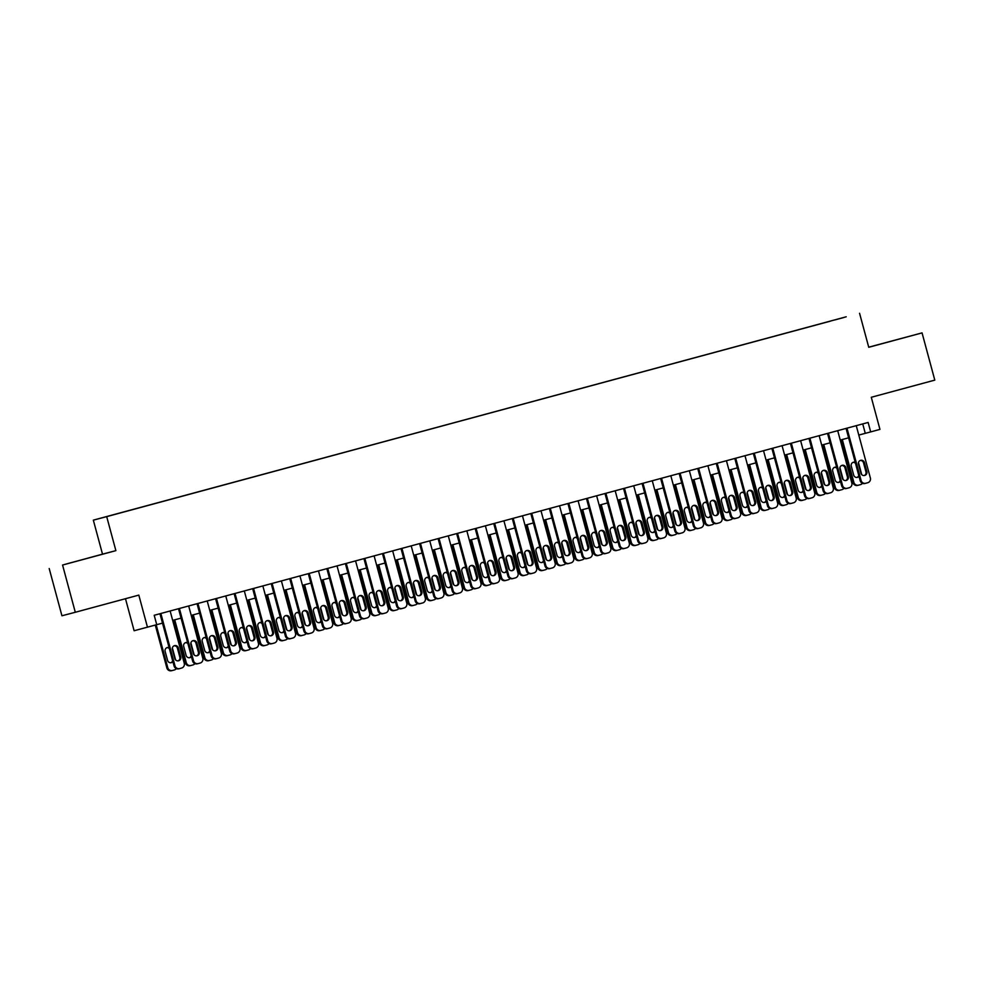 <?xml version="1.0" encoding="UTF-8"?>
<svg xmlns="http://www.w3.org/2000/svg" width="984" height="984" viewBox="0 0 984 984"><rect width="100%" height="100%" fill="white"/><g stroke="black" fill="none" stroke-linecap="round" stroke-linejoin="round"><path stroke-width="1.48" d="M82.299 559.675L67.896 563.549L82.299 559.675M893.583 340.55L879.179 344.425L893.583 340.55M120.626 512.861L113.431 514.804L120.626 512.861M125.485 598.715L134.119 630.744L162.508 623.13M49.2 568.543L61.943 615.775L75.301 612.269L62.558 565.037L115.878 550.646L106.703 516.637L93.332 520.142L102.508 554.152L62.558 565.037M106.703 516.637L846.203 316.799L93.332 520.142M859.573 313.293L868.749 347.291L922.057 332.887L868.712 347.192M922.057 332.887L934.8 380.119L871.283 397.278L879.954 429.393L870.68 431.902L868.134 422.456L154.205 615.283L156.751 624.729M843.596 317.574L834.776 319.96L843.596 317.574M830.348 321.165L104.685 517.104L830.348 321.165M147.477 627.238L138.818 595.111L75.301 612.269M858.786 435.076L870.68 431.902M172.68 620.387L181.044 618.124M191.216 615.381L199.592 613.118M209.764 610.375L218.128 608.112M228.3 605.357L236.677 603.106M246.849 600.351L255.225 598.087M265.397 595.345L273.761 593.081M283.933 590.338L292.31 588.075M302.482 585.332L310.846 583.069M321.018 580.314L329.394 578.063M339.566 575.308L347.942 573.045M358.114 570.302L366.478 568.039M376.651 565.296L385.027 563.033M395.199 560.29L403.563 558.026M413.735 555.271L422.111 553.02M432.284 550.265L440.66 548.002M450.832 545.259L459.196 542.996M469.368 540.253L477.744 537.99M487.916 535.247L496.28 532.984M506.465 530.228L514.829 527.977M525.001 525.222L533.377 522.959M543.549 520.216L551.913 517.953M562.085 515.21L570.462 512.947M580.634 510.204L588.998 507.941M599.182 505.186L607.546 502.935M617.718 500.179L626.095 497.916M636.267 495.173L644.631 492.91M654.803 490.167L663.179 487.904M673.351 485.161L681.727 482.898M691.9 480.143L700.264 477.892M710.436 475.137L718.812 472.873M728.984 470.131L737.348 467.867M747.52 465.124L755.896 462.861M766.069 460.118L774.445 457.855M784.617 455.1L792.981 452.849M803.153 450.094L811.529 447.831M821.701 445.088L830.066 442.825M840.238 440.082L848.614 437.818M862.722 423.907L865.268 433.317M115.878 550.646L102.508 554.152M856.252 425.666L870.36 477.978A3.911 3.838 75.3 0 1 867.679 482.75L865.822 483.255A3.911 3.838 75.3 0 0 865.822 483.255A3.911 3.838 75.3 0 1 861.086 480.475L846.978 428.163M846.08 428.409L860.188 480.721L861.086 480.475M866.855 471.619A3.136 3.075 -104.7 0 1 864.69 475.457A3.136 3.075 -104.7 0 1 860.926 473.23L858.479 464.153A3.136 3.075 -104.7 0 1 860.656 460.327A3.136 3.075 -104.7 0 1 864.407 462.554L866.855 471.619L865.957 471.865A3.136 3.075 -104.7 0 1 864.223 475.543M860.213 460.487A3.136 3.075 -104.7 0 1 863.509 462.787L865.957 471.865M864.887 483.501L864.911 483.488A3.911 3.838 -104.7 0 1 864.887 483.501A3.911 3.838 -104.7 0 1 860.188 480.721M841.406 439.762L852.968 482.615A3.911 3.838 -104.7 0 0 857.667 485.395A3.911 3.838 -104.7 0 0 857.691 485.383L858.54 485.161M862.451 483.316A3.911 3.838 75.3 0 1 860.446 484.645L858.601 485.149A3.911 3.838 75.3 0 0 858.601 485.149A3.911 3.838 75.3 0 1 853.866 482.369L842.304 439.516M858.466 462.541L861.726 474.62M857.002 477.437A3.136 3.075 75.3 0 0 858.749 475.37M855.49 463.292A3.136 3.075 75.3 0 0 852.98 462.382M855.219 462.308A3.136 3.075 75.3 0 0 851.258 466.059L853.706 475.124A3.136 3.075 75.3 0 0 859.02 476.367M837.704 430.672L851.824 482.984A3.911 3.838 75.3 0 1 849.13 487.769L847.273 488.261A3.911 3.838 75.3 0 1 847.249 488.273A3.911 3.838 75.3 0 1 842.55 485.481L828.43 433.169M827.532 433.415L841.64 485.727L842.55 485.481M848.319 476.637A3.136 3.075 -104.7 0 1 846.142 480.463A3.136 3.075 -104.7 0 1 842.378 478.236L839.93 469.171A3.136 3.075 -104.7 0 1 842.107 465.334A3.136 3.075 -104.7 0 1 845.871 467.56L848.319 476.637L847.409 476.871A3.136 3.075 -104.7 0 1 845.686 480.549M841.664 465.493A3.136 3.075 -104.7 0 1 844.961 467.806L847.409 476.871M846.351 488.507L846.375 488.507A3.911 3.838 -104.7 0 1 846.351 488.507A3.911 3.838 -104.7 0 1 841.64 485.727M819.155 435.678L833.276 487.99A3.911 3.838 75.3 0 1 830.582 492.775L828.737 493.267A3.911 3.838 75.3 0 0 828.737 493.267A3.911 3.838 75.3 0 1 824.002 490.499L809.894 438.188M808.983 438.421L823.104 490.733L824.002 490.499M829.77 481.643A3.136 3.075 -104.7 0 1 827.606 485.469A3.136 3.075 -104.7 0 1 823.842 483.242L821.394 474.177A3.136 3.075 -104.7 0 1 823.559 470.352A3.136 3.075 -104.7 0 1 827.323 472.578L829.77 481.643L828.872 481.877A3.136 3.075 -104.7 0 1 827.138 485.555M823.116 470.5A3.136 3.075 -104.7 0 1 826.425 472.812L828.872 481.877M828.676 493.291L827.827 493.513A3.911 3.838 -104.7 0 1 827.802 493.513A3.911 3.838 -104.7 0 1 823.104 490.733M800.619 440.684L814.727 492.996A3.911 3.838 75.3 0 1 812.046 497.781L810.189 498.285A3.911 3.838 75.3 0 1 810.164 498.285A3.911 3.838 75.3 0 1 805.466 495.506L791.345 443.194M790.447 443.44L804.555 495.739L805.466 495.506M811.234 486.649A3.136 3.075 -104.7 0 1 809.057 490.475A3.136 3.075 -104.7 0 1 805.293 488.248L802.846 479.183A3.136 3.075 -104.7 0 1 805.023 475.358A3.136 3.075 -104.7 0 1 808.786 477.584L811.234 486.649L810.324 486.883A3.136 3.075 -104.7 0 1 808.59 490.561M804.58 475.506A3.136 3.075 -104.7 0 1 807.876 477.818L810.324 486.883M809.266 498.519L809.291 498.519A3.911 3.838 -104.7 0 1 809.266 498.519A3.911 3.838 -104.7 0 1 804.555 495.739M782.071 445.691L796.191 498.002A3.911 3.838 75.3 0 1 793.498 502.787L791.64 503.291A3.911 3.838 75.3 0 0 791.64 503.291A3.911 3.838 75.3 0 1 786.917 500.512L772.797 448.2M771.899 448.446L786.019 500.745L786.917 500.512M792.686 491.656A3.136 3.075 -104.7 0 1 790.509 495.493A3.136 3.075 -104.7 0 1 786.757 493.267L784.309 484.189A3.136 3.075 -104.7 0 1 786.474 480.364A3.136 3.075 -104.7 0 1 790.238 482.591L792.686 491.656L791.788 491.889A3.136 3.075 -104.7 0 1 790.054 495.567M786.031 480.512A3.136 3.075 -104.7 0 1 789.34 482.824L791.788 491.889M791.591 503.304L790.742 503.525A3.911 3.838 -104.7 0 1 790.718 503.537A3.911 3.838 -104.7 0 1 786.019 500.745M822.858 444.768L834.42 487.621A3.911 3.838 -104.7 0 0 839.131 490.401A3.911 3.838 -104.7 0 0 839.155 490.401L840.004 490.167A3.911 3.838 75.3 0 0 840.053 490.155L841.91 489.663A3.911 3.838 75.3 0 0 843.903 488.335M839.131 490.401L840.029 490.167A3.911 3.838 75.3 0 1 835.33 487.387L823.768 444.534M839.918 467.56L843.177 479.638M838.466 482.443A3.136 3.075 75.3 0 0 840.201 480.377M836.941 468.298A3.136 3.075 75.3 0 0 834.444 467.388M836.683 467.314A3.136 3.075 75.3 0 0 832.71 471.065L835.158 480.131A3.136 3.075 75.3 0 0 840.471 481.373M804.322 449.786L815.884 492.627A3.911 3.838 -104.7 0 0 820.582 495.407A3.911 3.838 -104.7 0 1 820.582 495.407L821.456 495.186A3.911 3.838 75.3 0 0 821.505 495.173L823.362 494.669A3.911 3.838 75.3 0 0 825.367 493.341M820.582 495.407L821.48 495.173A3.911 3.838 75.3 0 1 816.781 492.394L805.219 449.54M821.382 472.566L824.641 484.645M819.918 487.449A3.136 3.075 75.3 0 0 821.665 485.383M818.405 473.304A3.136 3.075 75.3 0 0 815.896 472.394M818.135 472.32A3.136 3.075 75.3 0 0 814.174 476.072L816.622 485.137A3.136 3.075 75.3 0 0 821.923 486.379M785.773 454.793L797.335 497.633A3.911 3.838 -104.7 0 0 802.034 500.425A3.911 3.838 -104.7 0 0 802.058 500.413L802.919 500.192A3.911 3.838 75.3 0 0 802.969 500.179L804.826 499.675A3.911 3.838 75.3 0 0 806.819 498.347M802.034 500.425L802.944 500.179A3.911 3.838 75.3 0 1 798.233 497.4L786.671 454.546M802.833 477.572L806.093 489.651M801.37 492.455A3.136 3.075 75.3 0 0 803.116 490.389M799.857 478.31A3.136 3.075 75.3 0 0 797.36 477.4M799.586 477.326A3.136 3.075 75.3 0 0 795.625 481.078L798.073 490.143A3.136 3.075 75.3 0 0 803.387 491.397M767.225 459.799L778.787 502.639A3.911 3.838 -104.7 0 0 783.498 505.432A3.911 3.838 -104.7 0 1 783.498 505.432L784.371 505.198A3.911 3.838 75.3 0 0 784.42 505.186L786.278 504.681A3.911 3.838 75.3 0 0 788.282 503.353M783.498 505.432L784.396 505.198A3.911 3.838 75.3 0 1 779.697 502.406L768.135 459.553M784.297 482.578L787.557 494.657M782.834 497.461A3.136 3.075 75.3 0 0 784.568 495.407M781.308 483.328A3.136 3.075 75.3 0 0 778.811 482.418M781.05 482.344A3.136 3.075 75.3 0 0 777.077 486.084L779.525 495.161A3.136 3.075 75.3 0 0 784.838 496.403M763.535 450.709L777.643 503.021A3.911 3.838 75.3 0 1 774.961 507.793L773.104 508.298A3.911 3.838 75.3 0 1 773.08 508.31A3.911 3.838 75.3 0 1 768.369 505.518L754.261 453.206M753.363 453.452L767.471 505.764L768.369 505.518M774.137 496.662A3.136 3.075 -104.7 0 1 771.973 500.499A3.136 3.075 -104.7 0 1 768.209 498.273L765.761 489.196A3.136 3.075 -104.7 0 1 767.938 485.37A3.136 3.075 -104.7 0 1 771.69 487.597L774.137 496.662L773.239 496.908A3.136 3.075 -104.7 0 1 771.505 500.585M767.495 485.53A3.136 3.075 -104.7 0 1 770.792 487.83L773.239 496.908M772.169 508.543L772.194 508.531A3.911 3.838 -104.7 0 1 772.169 508.543A3.911 3.838 -104.7 0 1 767.471 505.764M748.689 464.805L760.251 507.658A3.911 3.838 -104.7 0 0 764.949 510.438A3.911 3.838 -104.7 0 0 764.974 510.425L765.823 510.204M769.734 508.359A3.911 3.838 75.3 0 1 767.729 509.687L765.884 510.192A3.911 3.838 75.3 0 0 765.884 510.192A3.911 3.838 75.3 0 1 761.149 507.412L749.587 464.559M765.749 487.584L769.008 499.663M764.285 502.48A3.136 3.075 75.3 0 0 766.032 500.413M762.772 488.335A3.136 3.075 75.3 0 0 760.263 487.424M762.502 487.351A3.136 3.075 75.3 0 0 758.541 491.102L760.989 500.167A3.136 3.075 75.3 0 0 766.302 501.409M744.986 455.715L759.107 508.027A3.911 3.838 75.3 0 1 756.413 512.812L754.556 513.304A3.911 3.838 75.3 0 1 754.531 513.316A3.911 3.838 75.3 0 1 749.833 510.536L735.712 458.212M734.814 458.458L748.922 510.77L749.833 510.536M755.601 501.68A3.136 3.075 -104.7 0 1 753.424 505.505A3.136 3.075 -104.7 0 1 749.66 503.279L747.213 494.214A3.136 3.075 -104.7 0 1 749.39 490.376A3.136 3.075 -104.7 0 1 753.154 492.603L755.601 501.68L754.691 501.914A3.136 3.075 -104.7 0 1 752.969 505.591M748.947 490.536A3.136 3.075 -104.7 0 1 752.243 492.849L754.691 501.914M754.507 513.316L753.658 513.55A3.911 3.838 -104.7 0 1 753.633 513.55A3.911 3.838 -104.7 0 1 748.922 510.77M730.14 469.811L741.702 512.664A3.911 3.838 -104.7 0 0 746.401 515.444A3.911 3.838 -104.7 0 1 746.401 515.444L747.286 515.21A3.911 3.838 75.3 0 0 747.336 515.198L749.193 514.706A3.911 3.838 75.3 0 0 751.186 513.377M746.401 515.444L747.311 515.21A3.911 3.838 75.3 0 1 742.612 512.43L731.051 469.577M747.2 492.603L750.46 504.681M745.737 507.486A3.136 3.075 75.3 0 0 747.483 505.419M744.224 493.341A3.136 3.075 75.3 0 0 741.727 492.43M743.966 492.357A3.136 3.075 75.3 0 0 739.993 496.108L742.44 505.173A3.136 3.075 75.3 0 0 747.754 506.416M726.438 460.721L740.558 513.033A3.911 3.838 75.3 0 1 737.865 517.818L736.02 518.31A3.911 3.838 75.3 0 1 731.284 515.542L717.176 463.23M716.266 463.464L730.386 515.776L731.284 515.542M737.053 506.686A3.136 3.075 -104.7 0 1 734.888 510.512A3.136 3.075 -104.7 0 1 731.124 508.285L728.677 499.22A3.136 3.075 -104.7 0 1 730.841 495.395A3.136 3.075 -104.7 0 1 734.605 497.621L737.053 506.686L736.155 506.92A3.136 3.075 -104.7 0 1 734.421 510.598M730.399 495.542A3.136 3.075 -104.7 0 1 733.707 497.855L736.155 506.92M735.085 518.556L735.109 518.556A3.911 3.838 -104.7 0 1 735.085 518.556A3.911 3.838 -104.7 0 1 730.386 515.776M711.604 474.829L723.166 517.67A3.911 3.838 -104.7 0 0 727.865 520.45A3.911 3.838 -104.7 0 0 727.889 520.45L728.738 520.228M732.649 518.384A3.911 3.838 75.3 0 1 730.645 519.712L728.787 520.216A3.911 3.838 75.3 0 0 728.787 520.216A3.911 3.838 75.3 0 1 724.064 517.436L712.502 474.583M728.664 497.609L731.924 509.687M727.201 512.492A3.136 3.075 75.3 0 0 728.935 510.425M725.688 498.347A3.136 3.075 75.3 0 0 723.179 497.437M725.417 497.363A3.136 3.075 75.3 0 0 721.456 501.114L723.892 510.179A3.136 3.075 75.3 0 0 729.206 511.422M707.902 465.727L722.01 518.039A3.911 3.838 75.3 0 1 719.329 522.824L717.471 523.328A3.911 3.838 75.3 0 0 717.471 523.328A3.911 3.838 75.3 0 1 712.748 520.548L698.628 468.236M697.73 468.482L711.838 520.782L712.748 520.548M718.517 511.692A3.136 3.075 -104.7 0 1 716.34 515.518A3.136 3.075 -104.7 0 1 712.576 513.291L710.128 504.226A3.136 3.075 -104.7 0 1 712.305 500.401A3.136 3.075 -104.7 0 1 716.069 502.627L718.517 511.692L717.607 511.926A3.136 3.075 -104.7 0 1 715.872 515.604M711.862 500.548A3.136 3.075 -104.7 0 1 715.159 502.861L717.607 511.926M717.422 523.34L716.573 523.562A3.911 3.838 -104.7 0 1 716.536 523.562A3.911 3.838 -104.7 0 1 711.838 520.782M693.056 479.835L704.618 522.676A3.911 3.838 -104.7 0 0 709.316 525.468A3.911 3.838 -104.7 0 1 709.316 525.468L710.202 525.235A3.911 3.838 75.3 0 0 710.251 525.222L712.109 524.718A3.911 3.838 75.3 0 0 714.101 523.39M709.316 525.468L710.227 525.222A3.911 3.838 75.3 0 1 705.516 522.442L693.954 479.589M710.116 502.615L713.375 514.693M708.652 517.498A3.136 3.075 75.3 0 0 710.399 515.432M707.139 503.353A3.136 3.075 75.3 0 0 704.642 502.443M706.869 502.369A3.136 3.075 75.3 0 0 702.908 506.12L705.356 515.186A3.136 3.075 75.3 0 0 710.669 516.44M689.354 470.733L703.474 523.058A3.911 3.838 75.3 0 1 700.78 527.83L698.923 528.334A3.911 3.838 75.3 0 1 698.898 528.334A3.911 3.838 75.3 0 1 694.2 525.554L680.079 473.243M679.181 473.488L693.302 525.788L694.2 525.554M699.968 516.698A3.136 3.075 -104.7 0 1 697.791 520.536A3.136 3.075 -104.7 0 1 694.028 518.31L691.592 509.232A3.136 3.075 -104.7 0 1 693.757 505.407A3.136 3.075 -104.7 0 1 697.521 507.633L699.968 516.698L699.058 516.932A3.136 3.075 -104.7 0 1 697.336 520.61M693.314 505.555A3.136 3.075 -104.7 0 1 696.623 507.867L699.058 516.932M698 528.58L698.025 528.568A3.911 3.838 -104.7 0 1 698 528.58A3.911 3.838 -104.7 0 1 693.302 525.788M674.507 484.841L686.069 527.695A3.911 3.838 -104.7 0 0 690.78 530.474A3.911 3.838 -104.7 0 0 690.805 530.462L691.654 530.241M695.553 528.396A3.911 3.838 75.3 0 1 693.56 529.724L691.703 530.228A3.911 3.838 75.3 0 0 691.703 530.228A3.911 3.838 75.3 0 1 686.98 527.449L675.418 484.595M691.58 507.621L694.839 519.7M690.116 522.504A3.136 3.075 75.3 0 0 691.85 520.45M688.591 508.371A3.136 3.075 75.3 0 0 686.094 507.461M688.333 507.387A3.136 3.075 75.3 0 0 684.36 511.127L686.807 520.204A3.136 3.075 75.3 0 0 692.121 521.446M670.817 475.752L684.926 528.064A3.911 3.838 75.3 0 1 682.244 532.836L680.387 533.34A3.911 3.838 75.3 0 0 680.387 533.34A3.911 3.838 75.3 0 1 675.651 530.561L661.543 478.249M660.645 478.495L674.753 530.807L675.651 530.561M681.42 521.704A3.136 3.075 -104.7 0 1 679.255 525.542A3.136 3.075 -104.7 0 1 675.491 523.316L673.044 514.238A3.136 3.075 -104.7 0 1 675.221 510.413A3.136 3.075 -104.7 0 1 678.972 512.639L681.42 521.704L680.522 521.951A3.136 3.075 -104.7 0 1 678.788 525.628M674.778 510.573A3.136 3.075 -104.7 0 1 678.074 512.873L680.522 521.951M680.338 533.353L679.477 533.574A3.911 3.838 -104.7 0 1 679.452 533.586A3.911 3.838 -104.7 0 1 674.753 530.807M655.971 489.847L667.533 532.701A3.911 3.838 -104.7 0 0 672.232 535.481A3.911 3.838 -104.7 0 1 672.232 535.481L673.105 535.247A3.911 3.838 75.3 0 0 673.167 535.234L675.012 534.73A3.911 3.838 75.3 0 0 677.017 533.402M672.232 535.481L673.13 535.247A3.911 3.838 75.3 0 1 668.431 532.455L656.869 489.601M673.031 512.627L676.291 524.706M671.568 527.522A3.136 3.075 75.3 0 0 673.314 525.456M670.055 513.377A3.136 3.075 75.3 0 0 667.546 512.467M669.784 512.393A3.136 3.075 75.3 0 0 665.824 516.145L668.271 525.21A3.136 3.075 75.3 0 0 673.585 526.452M652.269 480.758L666.389 533.07A3.911 3.838 75.3 0 1 663.696 537.854L661.838 538.346A3.911 3.838 75.3 0 1 661.814 538.359A3.911 3.838 75.3 0 1 657.115 535.579L642.995 483.267M642.097 483.501L656.205 535.813L657.115 535.579M662.884 526.723A3.136 3.075 -104.7 0 1 660.707 530.548A3.136 3.075 -104.7 0 1 656.943 528.322L654.495 519.257A3.136 3.075 -104.7 0 1 656.672 515.419A3.136 3.075 -104.7 0 1 660.436 517.645L662.884 526.723L661.974 526.957A3.136 3.075 -104.7 0 1 660.252 530.634M656.23 515.579A3.136 3.075 -104.7 0 1 659.526 517.891L661.974 526.957M660.916 538.592L660.941 538.592A3.911 3.838 -104.7 0 1 660.916 538.592A3.911 3.838 -104.7 0 1 656.205 535.813M637.423 494.854L648.985 537.707A3.911 3.838 -104.7 0 0 653.684 540.487A3.911 3.838 -104.7 0 0 653.72 540.487L654.569 540.265M658.468 538.42A3.911 3.838 75.3 0 1 656.476 539.749L654.618 540.241A3.911 3.838 75.3 0 1 654.594 540.253A3.911 3.838 75.3 0 1 649.895 537.473L638.321 494.62M654.483 517.645L657.742 529.724M653.019 532.529A3.136 3.075 75.3 0 0 654.766 530.462M651.506 518.384A3.136 3.075 75.3 0 0 649.01 517.473M651.236 517.399A3.136 3.075 75.3 0 0 647.275 521.151L649.723 530.216A3.136 3.075 75.3 0 0 655.036 531.458M633.721 485.764L647.841 538.076A3.911 3.838 75.3 0 1 645.147 542.861L643.302 543.352A3.911 3.838 75.3 0 0 643.302 543.352A3.911 3.838 75.3 0 1 638.567 540.585L624.459 488.273M623.548 488.507L637.669 540.819L638.567 540.585M644.336 531.729A3.136 3.075 -104.7 0 1 642.158 535.554A3.136 3.075 -104.7 0 1 638.407 533.328L635.959 524.263A3.136 3.075 -104.7 0 1 638.124 520.438A3.136 3.075 -104.7 0 1 641.888 522.664L644.336 531.729L643.438 531.963A3.136 3.075 -104.7 0 1 641.703 535.64M637.681 520.585A3.136 3.075 -104.7 0 1 640.99 522.898L643.438 531.963M643.241 543.377L642.392 543.598A3.911 3.838 -104.7 0 1 642.367 543.598A3.911 3.838 -104.7 0 1 637.669 540.819M618.887 499.872L630.449 542.713A3.911 3.838 -104.7 0 0 635.147 545.493A3.911 3.838 -104.7 0 1 635.147 545.493L636.021 545.271A3.911 3.838 75.3 0 0 636.07 545.259L637.927 544.755A3.911 3.838 75.3 0 0 639.932 543.426M635.147 545.493L636.045 545.259A3.911 3.838 75.3 0 1 631.347 542.479L619.785 499.626M635.947 522.652L639.206 534.73M634.483 537.535A3.136 3.075 75.3 0 0 636.217 535.468M632.958 523.39A3.136 3.075 75.3 0 0 630.461 522.479M632.7 522.406A3.136 3.075 75.3 0 0 628.739 526.157L631.174 535.222A3.136 3.075 75.3 0 0 636.488 536.464M615.184 490.77L629.293 543.082A3.911 3.838 75.3 0 1 626.611 547.867L624.754 548.371A3.911 3.838 75.3 0 1 624.729 548.371A3.911 3.838 75.3 0 1 620.031 545.591L605.91 493.279M605.012 493.525L619.12 545.825L620.031 545.591M625.787 536.735A3.136 3.075 -104.7 0 1 623.622 540.56A3.136 3.075 -104.7 0 1 619.858 538.334L617.411 529.269A3.136 3.075 -104.7 0 1 619.588 525.444A3.136 3.075 -104.7 0 1 623.352 527.67L625.787 536.735L624.889 536.969A3.136 3.075 -104.7 0 1 623.155 540.647M619.145 525.591A3.136 3.075 -104.7 0 1 622.442 527.904L624.889 536.969M623.819 548.605L623.856 548.605A3.911 3.838 -104.7 0 1 623.819 548.605A3.911 3.838 -104.7 0 1 619.12 545.825M600.338 504.878L611.9 547.719A3.911 3.838 -104.7 0 0 616.599 550.511A3.911 3.838 -104.7 0 1 616.599 550.511L617.485 550.277M621.384 548.432A3.911 3.838 75.3 0 1 619.391 549.761L617.534 550.265A3.911 3.838 75.3 0 0 617.534 550.265A3.911 3.838 75.3 0 1 612.798 547.485L601.236 504.632M617.399 527.658L620.658 539.736M615.935 542.541A3.136 3.075 75.3 0 0 617.681 540.474M614.422 528.396A3.136 3.075 75.3 0 0 611.925 527.486M614.151 527.412A3.136 3.075 75.3 0 0 610.191 531.163L612.638 540.228A3.136 3.075 75.3 0 0 617.952 541.483M596.636 495.788L610.756 548.1A3.911 3.838 75.3 0 1 608.063 552.873L606.206 553.377A3.911 3.838 75.3 0 0 606.206 553.377A3.911 3.838 75.3 0 1 601.482 550.597L587.362 498.285M586.464 498.531L600.584 550.831L601.482 550.597M607.251 541.741A3.136 3.075 -104.7 0 1 605.074 545.579A3.136 3.075 -104.7 0 1 601.31 543.352L598.875 534.275A3.136 3.075 -104.7 0 1 601.039 530.45A3.136 3.075 -104.7 0 1 604.803 532.676L607.251 541.741L606.341 541.987A3.136 3.075 -104.7 0 1 604.619 545.653M600.597 530.597A3.136 3.075 -104.7 0 1 603.905 532.91L606.341 541.987M606.156 553.389L605.308 553.611A3.911 3.838 -104.7 0 1 605.283 553.623A3.911 3.838 -104.7 0 1 600.584 550.831M581.79 509.884L593.352 552.737A3.911 3.838 -104.7 0 0 598.063 555.517A3.911 3.838 -104.7 0 1 598.063 555.517L598.936 555.284A3.911 3.838 75.3 0 0 598.985 555.271L600.843 554.767A3.911 3.838 75.3 0 0 602.835 553.438M598.063 555.517L598.961 555.284A3.911 3.838 75.3 0 1 594.262 552.491L582.7 509.638M598.862 532.664L602.11 544.742M597.399 547.547A3.136 3.075 75.3 0 0 599.133 545.493M595.873 533.414A3.136 3.075 75.3 0 0 593.377 532.504M595.615 532.43A3.136 3.075 75.3 0 0 591.642 536.169L594.09 545.247A3.136 3.075 75.3 0 0 599.404 546.489M578.1 500.794L592.208 553.106A3.911 3.838 75.3 0 1 589.514 557.879L587.669 558.383A3.911 3.838 75.3 0 1 587.645 558.395A3.911 3.838 75.3 0 1 582.934 555.603L568.826 503.291M567.928 503.537L582.036 555.849L582.934 555.603M588.703 546.747A3.136 3.075 -104.7 0 1 586.538 550.585A3.136 3.075 -104.7 0 1 582.774 548.359L580.326 539.281A3.136 3.075 -104.7 0 1 582.491 535.456A3.136 3.075 -104.7 0 1 586.255 537.682L588.703 546.747L587.805 546.993A3.136 3.075 -104.7 0 1 586.07 550.671M582.061 535.616A3.136 3.075 -104.7 0 1 585.357 537.916L587.805 546.993M586.735 558.629L586.759 558.617A3.911 3.838 -104.7 0 1 586.735 558.629A3.911 3.838 -104.7 0 1 582.036 555.849M563.254 514.89L574.816 557.743A3.911 3.838 -104.7 0 0 579.514 560.523A3.911 3.838 -104.7 0 1 579.514 560.523L580.388 560.29M584.299 558.457A3.911 3.838 75.3 0 1 582.294 559.773L580.449 560.277A3.911 3.838 75.3 0 0 580.449 560.277A3.911 3.838 75.3 0 1 575.714 557.497L564.152 514.644M580.314 537.67L583.573 549.748M578.85 552.565A3.136 3.075 75.3 0 0 580.597 550.499M577.337 538.42A3.136 3.075 75.3 0 0 574.828 537.51M577.067 537.436A3.136 3.075 75.3 0 0 573.106 541.188L575.554 550.253A3.136 3.075 75.3 0 0 580.867 551.495M559.552 505.801L573.672 558.112A3.911 3.838 75.3 0 1 570.978 562.897L569.121 563.389A3.911 3.838 75.3 0 0 569.121 563.389A3.911 3.838 75.3 0 1 564.398 560.622L550.277 508.31M549.38 508.543L563.488 560.855L564.398 560.622M570.167 551.766A3.136 3.075 -104.7 0 1 567.989 555.591A3.136 3.075 -104.7 0 1 564.226 553.365L561.778 544.3A3.136 3.075 -104.7 0 1 563.955 540.462A3.136 3.075 -104.7 0 1 567.719 542.688L570.167 551.766L569.256 551.999A3.136 3.075 -104.7 0 1 567.534 555.677M563.512 540.622A3.136 3.075 -104.7 0 1 566.809 542.934L569.256 551.999M569.072 563.402L568.223 563.635A3.911 3.838 -104.7 0 1 568.198 563.635A3.911 3.838 -104.7 0 1 563.488 560.855M544.706 519.896L556.268 562.75A3.911 3.838 -104.7 0 0 560.966 565.529A3.911 3.838 -104.7 0 0 561.003 565.529L561.852 565.308A3.911 3.838 75.3 0 0 561.901 565.283L563.758 564.791A3.911 3.838 75.3 0 0 565.751 563.463M560.966 565.529L561.876 565.296A3.911 3.838 75.3 0 1 557.178 562.516L545.603 519.663M561.766 542.688L565.025 554.767M560.302 557.571A3.136 3.075 75.3 0 0 562.048 555.505M558.789 543.426A3.136 3.075 75.3 0 0 556.292 542.516M558.518 542.442A3.136 3.075 75.3 0 0 554.558 546.194L557.005 555.259A3.136 3.075 75.3 0 0 562.319 556.501M541.003 510.807L555.124 563.119A3.911 3.838 75.3 0 1 552.43 567.903L550.585 568.395A3.911 3.838 75.3 0 1 545.849 565.628L531.741 513.316M530.831 513.562L544.952 565.861L545.849 565.628M551.618 556.772A3.136 3.075 -104.7 0 1 549.441 560.597A3.136 3.075 -104.7 0 1 545.689 558.371L543.242 549.306A3.136 3.075 -104.7 0 1 545.407 545.48A3.136 3.075 -104.7 0 1 549.17 547.707L551.618 556.772L550.72 557.005A3.136 3.075 -104.7 0 1 548.986 560.683M544.964 545.628A3.136 3.075 -104.7 0 1 548.273 547.94L550.72 557.005M550.523 568.42L549.675 568.641A3.911 3.838 -104.7 0 1 549.65 568.641A3.911 3.838 -104.7 0 1 544.952 565.861M526.169 524.915L537.731 567.756A3.911 3.838 -104.7 0 0 542.43 570.536A3.911 3.838 -104.7 0 1 542.43 570.536L543.303 570.314M547.215 568.469A3.911 3.838 75.3 0 1 545.21 569.798L543.352 570.302A3.911 3.838 75.3 0 0 543.352 570.302A3.911 3.838 75.3 0 1 538.629 567.522L527.067 524.669M543.229 547.694L546.489 559.773M541.766 562.577A3.136 3.075 75.3 0 0 543.5 560.511M540.241 548.432A3.136 3.075 75.3 0 0 537.744 547.522M539.982 547.448A3.136 3.075 75.3 0 0 536.009 551.2L538.457 560.265A3.136 3.075 75.3 0 0 543.771 561.507M522.467 515.813L536.575 568.125A3.911 3.838 75.3 0 1 533.894 572.909L532.037 573.414A3.911 3.838 75.3 0 0 532.037 573.414A3.911 3.838 75.3 0 1 527.313 570.634L513.193 518.322M512.295 518.568L526.403 570.868L527.313 570.634M533.07 561.778A3.136 3.075 -104.7 0 1 530.905 565.603A3.136 3.075 -104.7 0 1 527.141 563.377L524.693 554.312A3.136 3.075 -104.7 0 1 526.87 550.486A3.136 3.075 -104.7 0 1 530.634 552.713L533.07 561.778L532.172 562.012A3.136 3.075 -104.7 0 1 530.438 565.689M526.428 550.634A3.136 3.075 -104.7 0 1 529.724 552.947L532.172 562.012M531.987 573.426L531.139 573.647A3.911 3.838 -104.7 0 1 526.403 570.868M507.621 529.921L519.183 572.762A3.911 3.838 -104.7 0 0 523.882 575.554A3.911 3.838 -104.7 0 0 523.906 575.542L524.755 575.32A3.911 3.838 75.3 0 0 524.816 575.308L526.661 574.804A3.911 3.838 75.3 0 0 528.666 573.475M523.882 575.554L524.792 575.308A3.911 3.838 75.3 0 1 520.081 572.528L508.519 529.675M524.681 552.701L527.941 564.779M523.217 567.583A3.136 3.075 75.3 0 0 524.964 565.517M521.704 553.438A3.136 3.075 75.3 0 0 519.208 552.528M521.434 552.454A3.136 3.075 75.3 0 0 517.473 556.206L519.921 565.271A3.136 3.075 75.3 0 0 525.235 566.526M503.919 520.831L518.039 573.143A3.911 3.838 75.3 0 1 515.345 577.916L513.488 578.42A3.911 3.838 75.3 0 0 513.488 578.42A3.911 3.838 75.3 0 1 508.765 575.64L494.644 523.328M493.747 523.574L507.855 575.874L508.765 575.64M514.534 566.784A3.136 3.075 -104.7 0 1 512.356 570.622A3.136 3.075 -104.7 0 1 508.593 568.395L506.145 559.318A3.136 3.075 -104.7 0 1 508.322 555.493A3.136 3.075 -104.7 0 1 512.086 557.719L514.534 566.784L513.623 567.03A3.136 3.075 -104.7 0 1 511.901 570.695M507.879 555.64A3.136 3.075 -104.7 0 1 511.188 557.953L513.623 567.03M512.566 578.666L512.59 578.654A3.911 3.838 -104.7 0 1 512.566 578.666A3.911 3.838 -104.7 0 1 507.855 575.874M489.073 534.927L500.635 577.78A3.911 3.838 -104.7 0 0 505.346 580.56A3.911 3.838 -104.7 0 1 505.346 580.56L506.219 580.326M510.118 578.481A3.911 3.838 75.3 0 1 508.125 579.81L506.268 580.314A3.911 3.838 75.3 0 0 506.268 580.314A3.911 3.838 75.3 0 1 501.545 577.534L489.983 534.681M506.133 557.707L509.392 569.785M504.681 572.602A3.136 3.075 75.3 0 0 506.416 570.536M503.156 558.457A3.136 3.075 75.3 0 0 500.659 557.547M502.898 557.473A3.136 3.075 75.3 0 0 498.925 561.212L501.373 570.289A3.136 3.075 75.3 0 0 506.686 571.532M485.383 525.837L499.491 578.149A3.911 3.838 75.3 0 1 496.797 582.922L494.952 583.426A3.911 3.838 75.3 0 0 494.952 583.426A3.911 3.838 75.3 0 1 490.216 580.646L476.108 528.334M475.198 528.58L489.319 580.892L490.216 580.646M495.985 571.79A3.136 3.075 -104.7 0 1 493.82 575.628A3.136 3.075 -104.7 0 1 490.057 573.401L487.609 564.336A3.136 3.075 -104.7 0 1 489.774 560.499A3.136 3.075 -104.7 0 1 493.537 562.725L495.985 571.79L495.087 572.036A3.136 3.075 -104.7 0 1 493.353 575.714M489.343 560.659A3.136 3.075 -104.7 0 1 492.64 562.959L495.087 572.036M494.891 583.438L494.042 583.66A3.911 3.838 -104.7 0 1 494.017 583.672A3.911 3.838 -104.7 0 1 489.319 580.892M470.536 539.933L482.099 582.786A3.911 3.838 -104.7 0 0 486.797 585.566A3.911 3.838 -104.7 0 0 486.822 585.554L487.67 585.332A3.911 3.838 75.3 0 0 487.72 585.32L489.577 584.816A3.911 3.838 75.3 0 0 491.582 583.5M486.797 585.566L487.695 585.332A3.911 3.838 75.3 0 1 482.996 582.54L471.434 539.687M487.597 562.713L490.856 574.791M486.133 577.608A3.136 3.075 75.3 0 0 487.879 575.542M484.62 563.463A3.136 3.075 75.3 0 0 482.111 562.553M484.349 562.479A3.136 3.075 75.3 0 0 480.389 566.231L482.837 575.296A3.136 3.075 75.3 0 0 488.138 576.538M466.834 530.843L480.942 583.155A3.911 3.838 75.3 0 1 478.261 587.94L476.404 588.432A3.911 3.838 75.3 0 0 476.404 588.432A3.911 3.838 75.3 0 1 471.68 585.664L457.56 533.353M456.662 533.586L470.77 585.898L471.68 585.664M477.449 576.808A3.136 3.075 -104.7 0 1 475.272 580.634A3.136 3.075 -104.7 0 1 471.508 578.408L469.061 569.342A3.136 3.075 -104.7 0 1 471.238 565.505A3.136 3.075 -104.7 0 1 475.001 567.731L477.449 576.808L476.539 577.042A3.136 3.075 -104.7 0 1 474.817 580.72M470.795 565.665A3.136 3.075 -104.7 0 1 474.091 567.977L476.539 577.042M475.481 588.678L475.506 588.678A3.911 3.838 -104.7 0 1 475.481 588.678A3.911 3.838 -104.7 0 1 470.77 585.898M451.988 544.939L463.55 587.792A3.911 3.838 -104.7 0 0 468.249 590.572A3.911 3.838 -104.7 0 1 468.249 590.572L469.134 590.351M473.033 588.506A3.911 3.838 75.3 0 1 471.041 589.834L469.183 590.326A3.911 3.838 75.3 0 0 469.183 590.326A3.911 3.838 75.3 0 1 464.448 587.559L452.886 544.706M469.048 567.731L472.308 579.81M467.584 582.614A3.136 3.075 75.3 0 0 469.331 580.548M466.072 568.469A3.136 3.075 75.3 0 0 463.575 567.559M465.801 567.485A3.136 3.075 75.3 0 0 461.84 571.237L464.288 580.302A3.136 3.075 75.3 0 0 469.602 581.544M448.286 535.849L462.406 588.161A3.911 3.838 75.3 0 1 459.712 592.946L457.855 593.438A3.911 3.838 75.3 0 1 457.831 593.45A3.911 3.838 75.3 0 1 453.132 590.671L439.024 538.359M438.114 538.605L452.234 590.904L453.132 590.671M458.901 581.815A3.136 3.075 -104.7 0 1 456.724 585.64A3.136 3.075 -104.7 0 1 452.972 583.414L450.524 574.348A3.136 3.075 -104.7 0 1 452.689 570.523A3.136 3.075 -104.7 0 1 456.453 572.75L458.901 581.815L458.003 582.048A3.136 3.075 -104.7 0 1 456.268 585.726M452.246 570.671A3.136 3.075 -104.7 0 1 455.555 572.983L458.003 582.048M456.933 593.684L456.957 593.684A3.911 3.838 -104.7 0 1 456.933 593.684A3.911 3.838 -104.7 0 1 452.234 590.904M433.452 549.958L445.002 592.798A3.911 3.838 -104.7 0 0 449.713 595.578A3.911 3.838 -104.7 0 0 449.737 595.578L450.586 595.357M454.497 593.512A3.911 3.838 75.3 0 1 452.492 594.84L450.635 595.345A3.911 3.838 75.3 0 0 450.635 595.345A3.911 3.838 75.3 0 1 445.912 592.565L434.35 549.712M450.512 572.737L453.772 584.816M449.048 587.62A3.136 3.075 75.3 0 0 450.783 585.554M447.523 573.475A3.136 3.075 75.3 0 0 445.026 572.565M447.265 572.491A3.136 3.075 75.3 0 0 443.292 576.243L445.74 585.308A3.136 3.075 75.3 0 0 451.053 586.55M429.75 540.856L443.858 593.168A3.911 3.838 75.3 0 1 441.176 597.952L439.319 598.457A3.911 3.838 75.3 0 0 439.319 598.457A3.911 3.838 75.3 0 1 434.584 595.677L420.476 543.365M419.578 543.611L433.686 595.91L434.584 595.677M440.352 586.821A3.136 3.075 -104.7 0 1 438.188 590.646A3.136 3.075 -104.7 0 1 434.424 588.42L431.976 579.355A3.136 3.075 -104.7 0 1 434.153 575.529A3.136 3.075 -104.7 0 1 437.905 577.756L440.352 586.821L439.454 587.054A3.136 3.075 -104.7 0 1 437.72 590.732M433.71 575.677A3.136 3.075 -104.7 0 1 437.007 577.989L439.454 587.054M438.384 598.702L438.409 598.69A3.911 3.838 -104.7 0 1 438.384 598.702A3.911 3.838 -104.7 0 1 433.686 595.91M414.904 554.964L426.466 597.805A3.911 3.838 -104.7 0 0 431.164 600.597A3.911 3.838 -104.7 0 1 431.164 600.597L432.037 600.363M435.949 598.518A3.911 3.838 75.3 0 1 433.944 599.846L432.099 600.351A3.911 3.838 75.3 0 0 432.099 600.351A3.911 3.838 75.3 0 1 427.363 597.571L415.802 554.718M431.964 577.743L435.223 589.822M430.5 592.626A3.136 3.075 75.3 0 0 432.247 590.56M428.987 578.481A3.136 3.075 75.3 0 0 426.478 577.571M428.716 577.497A3.136 3.075 75.3 0 0 424.756 581.249L427.204 590.314A3.136 3.075 75.3 0 0 432.517 591.568M411.201 545.874L425.322 598.186A3.911 3.838 75.3 0 1 422.628 602.958L420.771 603.463A3.911 3.838 75.3 0 1 420.746 603.463A3.911 3.838 75.3 0 1 416.048 600.683L401.927 548.371M401.029 548.617L415.137 600.917L416.048 600.683M421.816 591.827A3.136 3.075 -104.7 0 1 419.639 595.664A3.136 3.075 -104.7 0 1 415.875 593.438L413.428 584.361A3.136 3.075 -104.7 0 1 415.605 580.535A3.136 3.075 -104.7 0 1 419.368 582.762L421.816 591.827L420.906 592.073A3.136 3.075 -104.7 0 1 419.184 595.738M415.162 580.683A3.136 3.075 -104.7 0 1 418.458 582.995L420.906 592.073M420.721 603.475L419.873 603.696A3.911 3.838 -104.7 0 1 419.848 603.709A3.911 3.838 -104.7 0 1 415.137 600.917M396.355 559.97L407.917 602.823A3.911 3.838 -104.7 0 0 412.628 605.603A3.911 3.838 -104.7 0 0 412.653 605.591L413.501 605.369A3.911 3.838 75.3 0 0 413.551 605.357L415.408 604.852A3.911 3.838 75.3 0 0 417.401 603.524M412.628 605.603L413.526 605.369A3.911 3.838 75.3 0 1 408.827 602.577L397.265 559.724M413.415 582.749L416.675 594.828M411.964 597.645A3.136 3.075 75.3 0 0 413.698 595.578M410.439 583.5A3.136 3.075 75.3 0 0 407.942 582.589M410.18 582.516A3.136 3.075 75.3 0 0 406.207 586.255L408.655 595.332A3.136 3.075 75.3 0 0 413.969 596.575M392.665 550.88L406.773 603.192A3.911 3.838 75.3 0 1 404.08 607.964L402.235 608.469A3.911 3.838 75.3 0 0 402.235 608.469A3.911 3.838 75.3 0 1 397.499 605.689L383.391 553.377M382.481 553.623L396.601 605.935L397.499 605.689M403.268 596.833A3.136 3.075 -104.7 0 1 401.103 600.671A3.136 3.075 -104.7 0 1 397.339 598.444L394.892 589.379A3.136 3.075 -104.7 0 1 397.056 585.542A3.136 3.075 -104.7 0 1 400.82 587.768L403.268 596.833L402.37 597.079A3.136 3.075 -104.7 0 1 400.636 600.757M396.613 585.701A3.136 3.075 -104.7 0 1 399.922 588.001L402.37 597.079M402.173 608.481L401.324 608.702A3.911 3.838 -104.7 0 1 401.3 608.715A3.911 3.838 -104.7 0 1 396.601 605.935M377.819 564.976L389.381 607.829A3.911 3.838 -104.7 0 0 394.08 610.609A3.911 3.838 -104.7 0 0 394.104 610.597L394.953 610.375A3.911 3.838 75.3 0 0 395.002 610.363L396.859 609.871A3.911 3.838 75.3 0 0 398.864 608.543M394.08 610.609L394.978 610.375A3.911 3.838 75.3 0 1 390.279 607.583L378.717 564.73M394.879 587.755L398.139 599.834M393.416 602.651A3.136 3.075 75.3 0 0 395.162 600.584M391.903 588.506A3.136 3.075 75.3 0 0 389.393 587.596M391.632 587.522A3.136 3.075 75.3 0 0 387.671 591.273L390.119 600.338A3.136 3.075 75.3 0 0 395.42 601.581M374.117 555.886L388.225 608.198A3.911 3.838 75.3 0 1 385.543 612.983L383.686 613.475A3.911 3.838 75.3 0 1 383.662 613.487A3.911 3.838 75.3 0 1 378.963 610.707L364.843 558.395M363.945 558.629L378.053 610.941L378.963 610.707M384.732 601.851A3.136 3.075 -104.7 0 1 382.555 605.677A3.136 3.075 -104.7 0 1 378.791 603.45L376.343 594.385A3.136 3.075 -104.7 0 1 378.52 590.548A3.136 3.075 -104.7 0 1 382.284 592.774L384.732 601.851L383.822 602.085A3.136 3.075 -104.7 0 1 382.099 605.763M378.077 590.707A3.136 3.075 -104.7 0 1 381.374 593.02L383.822 602.085M382.764 613.721L382.788 613.721A3.911 3.838 -104.7 0 1 382.764 613.721A3.911 3.838 -104.7 0 1 378.053 610.941M359.271 569.982L370.833 612.835A3.911 3.838 -104.7 0 0 375.531 615.615A3.911 3.838 -104.7 0 0 375.556 615.615L376.417 615.394A3.911 3.838 75.3 0 0 376.466 615.369L378.323 614.877A3.911 3.838 75.3 0 0 380.316 613.549M375.531 615.615L376.442 615.381A3.911 3.838 75.3 0 1 371.731 612.601L360.169 569.748M376.331 592.774L379.59 604.852M374.867 607.657A3.136 3.075 75.3 0 0 376.614 605.591M373.354 593.512A3.136 3.075 75.3 0 0 370.857 592.602M373.084 592.528A3.136 3.075 75.3 0 0 369.123 596.279L371.571 605.344A3.136 3.075 75.3 0 0 376.884 606.587M355.568 560.892L369.689 613.204A3.911 3.838 75.3 0 1 366.995 617.989L365.138 618.493A3.911 3.838 75.3 0 0 365.138 618.493A3.911 3.838 75.3 0 1 360.415 615.713L346.294 563.402M345.396 563.648L359.517 615.947L360.415 615.713M366.183 606.857A3.136 3.075 -104.7 0 1 364.006 610.683A3.136 3.075 -104.7 0 1 360.255 608.456L357.807 599.391A3.136 3.075 -104.7 0 1 359.972 595.566A3.136 3.075 -104.7 0 1 363.736 597.792L366.183 606.857L365.285 607.091A3.136 3.075 -104.7 0 1 363.551 610.769M359.529 595.714A3.136 3.075 -104.7 0 1 362.838 598.026L365.285 607.091M365.089 618.505L364.24 618.727A3.911 3.838 -104.7 0 1 364.215 618.727A3.911 3.838 -104.7 0 1 359.517 615.947M340.735 575L352.284 617.841A3.911 3.838 -104.7 0 0 356.995 620.621A3.911 3.838 -104.7 0 1 356.995 620.621L357.868 620.4A3.911 3.838 75.3 0 0 357.918 620.387L359.775 619.883A3.911 3.838 75.3 0 0 361.78 618.555M356.995 620.621L357.893 620.387A3.911 3.838 75.3 0 1 353.194 617.608L341.632 574.754M357.795 597.78L361.054 609.859M356.331 612.663A3.136 3.075 75.3 0 0 358.065 610.597M354.806 598.518A3.136 3.075 75.3 0 0 352.309 597.608M354.548 597.534A3.136 3.075 75.3 0 0 350.575 601.286L353.022 610.351A3.136 3.075 75.3 0 0 358.336 611.593M337.032 565.898L351.14 618.21A3.911 3.838 75.3 0 1 348.459 622.995L346.602 623.499A3.911 3.838 75.3 0 1 346.577 623.499A3.911 3.838 75.3 0 1 341.866 620.719L327.758 568.408M326.86 568.654L340.968 620.953L341.866 620.719M347.635 611.863A3.136 3.075 -104.7 0 1 345.47 615.689A3.136 3.075 -104.7 0 1 341.706 613.462L339.259 604.397A3.136 3.075 -104.7 0 1 341.436 600.572A3.136 3.075 -104.7 0 1 345.187 602.798L347.635 611.863L346.737 612.097A3.136 3.075 -104.7 0 1 345.003 615.775M340.993 600.72A3.136 3.075 -104.7 0 1 344.289 603.032L346.737 612.097M345.667 623.745L345.692 623.733A3.911 3.838 -104.7 0 1 345.667 623.745A3.911 3.838 -104.7 0 1 340.968 620.953M322.186 580.006L333.748 622.847A3.911 3.838 -104.7 0 0 338.447 625.639A3.911 3.838 -104.7 0 0 338.471 625.627L339.32 625.406M343.231 623.561A3.911 3.838 75.3 0 1 341.227 624.889L339.382 625.394A3.911 3.838 75.3 0 0 339.382 625.394A3.911 3.838 75.3 0 1 334.646 622.614L323.084 579.76M339.246 602.786L342.506 614.865M337.783 617.669A3.136 3.075 75.3 0 0 339.529 615.603M336.27 603.524A3.136 3.075 75.3 0 0 333.761 602.614M335.999 602.54A3.136 3.075 75.3 0 0 332.038 606.292L334.486 615.369A3.136 3.075 75.3 0 0 339.8 616.611M318.484 570.917L332.604 623.229A3.911 3.838 75.3 0 1 329.911 628.001L328.053 628.505A3.911 3.838 75.3 0 0 328.053 628.505A3.911 3.838 75.3 0 1 323.33 625.726L309.21 573.414M308.312 573.66L322.42 625.959L323.33 625.726M329.099 616.87A3.136 3.075 -104.7 0 1 326.922 620.707A3.136 3.075 -104.7 0 1 323.158 618.481L320.71 609.404A3.136 3.075 -104.7 0 1 322.887 605.578A3.136 3.075 -104.7 0 1 326.651 607.804L329.099 616.87L328.189 617.116A3.136 3.075 -104.7 0 1 326.467 620.781M322.444 605.726A3.136 3.075 -104.7 0 1 325.741 608.038L328.189 617.116M328.004 628.518L327.155 628.739A3.911 3.838 -104.7 0 1 327.131 628.751A3.911 3.838 -104.7 0 1 322.42 625.959M303.638 585.013L315.2 627.866A3.911 3.838 -104.7 0 0 319.911 630.646A3.911 3.838 -104.7 0 1 319.911 630.646L320.784 630.412A3.911 3.838 75.3 0 0 320.833 630.4L322.691 629.895A3.911 3.838 75.3 0 0 324.683 628.567M319.911 630.646L320.809 630.412A3.911 3.838 75.3 0 1 316.11 627.62L304.548 584.767M320.698 607.792L323.957 619.871M319.234 622.688A3.136 3.075 75.3 0 0 320.981 620.621M317.721 608.543A3.136 3.075 75.3 0 0 315.224 607.632M317.463 607.558A3.136 3.075 75.3 0 0 313.49 611.298L315.938 620.375A3.136 3.075 75.3 0 0 321.251 621.617M299.935 575.923L314.056 628.235A3.911 3.838 75.3 0 1 311.362 633.007L309.517 633.511A3.911 3.838 75.3 0 1 309.493 633.524A3.911 3.838 75.3 0 1 304.782 630.732L290.674 578.42M289.763 578.666L303.884 630.978L304.782 630.732M310.55 621.876A3.136 3.075 -104.7 0 1 308.386 625.713A3.136 3.075 -104.7 0 1 304.622 623.487L302.174 614.422A3.136 3.075 -104.7 0 1 304.339 610.584A3.136 3.075 -104.7 0 1 308.103 612.811L310.55 621.876L309.652 622.122A3.136 3.075 -104.7 0 1 307.918 625.799M303.896 610.744A3.136 3.075 -104.7 0 1 307.205 613.044L309.652 622.122M308.582 633.757L308.607 633.745A3.911 3.838 -104.7 0 1 308.582 633.757A3.911 3.838 -104.7 0 1 303.884 630.978M285.102 590.019L296.664 632.872A3.911 3.838 -104.7 0 0 301.362 635.652A3.911 3.838 -104.7 0 0 301.387 635.652L302.236 635.418M306.147 633.585A3.911 3.838 75.3 0 1 304.142 634.914L302.285 635.406A3.911 3.838 75.3 0 0 302.285 635.406A3.911 3.838 75.3 0 1 297.562 632.626L286 589.773M302.162 612.811L305.421 624.889M300.698 627.694A3.136 3.075 75.3 0 0 302.445 625.627M299.185 613.549A3.136 3.075 75.3 0 0 296.676 612.638M298.915 612.565A3.136 3.075 75.3 0 0 294.954 616.316L297.402 625.381A3.136 3.075 75.3 0 0 302.703 626.623M281.399 580.929L295.507 633.241A3.911 3.838 75.3 0 1 292.826 638.026L290.969 638.518A3.911 3.838 75.3 0 1 290.944 638.53A3.911 3.838 75.3 0 1 286.246 635.75L272.125 583.438M271.227 583.672L285.335 635.984L286.246 635.75M292.014 626.894A3.136 3.075 -104.7 0 1 289.837 630.719A3.136 3.075 -104.7 0 1 286.073 628.493L283.626 619.428A3.136 3.075 -104.7 0 1 285.803 615.59A3.136 3.075 -104.7 0 1 289.567 617.817L292.014 626.894L291.104 627.128A3.136 3.075 -104.7 0 1 289.37 630.806M285.36 615.75A3.136 3.075 -104.7 0 1 288.656 618.063L291.104 627.128M290.92 638.53L290.071 638.764A3.911 3.838 -104.7 0 1 290.046 638.764A3.911 3.838 -104.7 0 1 285.335 635.984M266.553 595.025L278.115 637.878A3.911 3.838 -104.7 0 0 282.814 640.658A3.911 3.838 -104.7 0 1 282.814 640.658L283.7 640.436M287.599 638.591A3.911 3.838 75.3 0 1 285.606 639.92L283.749 640.412A3.911 3.838 75.3 0 1 283.724 640.424A3.911 3.838 75.3 0 1 279.013 637.644L267.451 594.791M283.613 617.817L286.873 629.895M282.15 632.7A3.136 3.075 75.3 0 0 283.896 630.633M280.637 618.555A3.136 3.075 75.3 0 0 278.14 617.644M280.366 617.571A3.136 3.075 75.3 0 0 276.406 621.322L278.853 630.387A3.136 3.075 75.3 0 0 284.167 631.63M262.851 585.935L276.971 638.247A3.911 3.838 75.3 0 1 274.278 643.032L272.42 643.536A3.911 3.838 75.3 0 1 272.396 643.536A3.911 3.838 75.3 0 1 267.697 640.756L253.577 588.444M252.679 588.69L266.799 640.99L267.697 640.756M273.466 631.9A3.136 3.075 -104.7 0 1 271.289 635.726A3.136 3.075 -104.7 0 1 267.525 633.499L265.09 624.434A3.136 3.075 -104.7 0 1 267.254 620.609A3.136 3.075 -104.7 0 1 271.018 622.835L273.466 631.9L272.568 632.134A3.136 3.075 -104.7 0 1 270.834 635.812M266.812 620.756A3.136 3.075 -104.7 0 1 270.12 623.069L272.568 632.134M271.498 643.77L271.522 643.77A3.911 3.838 -104.7 0 1 271.498 643.77A3.911 3.838 -104.7 0 1 266.799 640.99M248.005 600.043L259.567 642.884A3.911 3.838 -104.7 0 0 264.278 645.664A3.911 3.838 -104.7 0 0 264.302 645.664L265.151 645.442M269.05 643.597A3.911 3.838 75.3 0 1 267.058 644.926L265.2 645.43A3.911 3.838 75.3 0 0 265.2 645.43A3.911 3.838 75.3 0 1 260.477 642.65L248.915 599.797M265.077 622.823L268.337 634.901M263.614 637.706A3.136 3.075 75.3 0 0 265.348 635.639M262.088 623.561A3.136 3.075 75.3 0 0 259.591 622.651M261.83 622.577A3.136 3.075 75.3 0 0 257.857 626.328L260.305 635.393A3.136 3.075 75.3 0 0 265.618 636.636M244.315 590.941L258.423 643.253A3.911 3.838 75.3 0 1 255.742 648.038L253.884 648.542A3.911 3.838 75.3 0 0 253.884 648.542A3.911 3.838 75.3 0 1 249.149 645.762L235.041 593.45M234.143 593.696L248.251 645.996L249.149 645.762M254.917 636.906A3.136 3.075 -104.7 0 1 252.753 640.732A3.136 3.075 -104.7 0 1 248.989 638.505L246.541 629.44A3.136 3.075 -104.7 0 1 248.718 625.615A3.136 3.075 -104.7 0 1 252.47 627.841L254.917 636.906L254.02 637.14A3.136 3.075 -104.7 0 1 252.285 640.818M248.275 625.763A3.136 3.075 -104.7 0 1 251.572 628.075L254.02 637.14M253.835 648.554L252.974 648.776A3.911 3.838 -104.7 0 1 252.95 648.788A3.911 3.838 -104.7 0 1 248.251 645.996M229.469 605.049L241.031 647.89A3.911 3.838 -104.7 0 0 245.729 650.682A3.911 3.838 -104.7 0 1 245.729 650.682L246.603 650.449A3.911 3.838 75.3 0 0 246.664 650.436L248.509 649.932A3.911 3.838 75.3 0 0 250.514 648.604M245.729 650.682L246.627 650.436A3.911 3.838 75.3 0 1 241.929 647.656L230.367 604.803M246.529 627.829L249.788 639.908M245.065 642.712A3.136 3.075 75.3 0 0 246.812 640.658M243.552 628.579A3.136 3.075 75.3 0 0 241.043 627.657M243.282 627.583A3.136 3.075 75.3 0 0 239.321 631.334L241.769 640.412A3.136 3.075 75.3 0 0 247.082 641.654M225.767 595.96L239.887 648.271A3.911 3.838 75.3 0 1 237.193 653.044L235.336 653.548A3.911 3.838 75.3 0 1 235.311 653.548A3.911 3.838 75.3 0 1 230.613 650.768L216.492 598.457M215.594 598.702L229.702 651.002L230.613 650.768M236.381 641.912A3.136 3.075 -104.7 0 1 234.204 645.75A3.136 3.075 -104.7 0 1 230.44 643.524L227.993 634.446A3.136 3.075 -104.7 0 1 230.17 630.621A3.136 3.075 -104.7 0 1 233.934 632.847L236.381 641.912L235.471 642.158A3.136 3.075 -104.7 0 1 233.749 645.824M229.727 630.769A3.136 3.075 -104.7 0 1 233.023 633.081L235.471 642.158M234.413 653.794L234.438 653.782A3.911 3.838 -104.7 0 1 234.413 653.794A3.911 3.838 -104.7 0 1 229.702 651.002M210.92 610.055L222.482 652.909A3.911 3.838 -104.7 0 0 227.218 655.676L228.067 655.455M231.966 653.61A3.911 3.838 75.3 0 1 229.973 654.938L228.116 655.442A3.911 3.838 75.3 0 0 228.116 655.442A3.911 3.838 75.3 0 1 223.393 652.663L211.831 609.809M227.98 632.835L231.24 644.914M226.517 647.73A3.136 3.075 75.3 0 0 228.263 645.664M225.004 633.585A3.136 3.075 75.3 0 0 222.507 632.675M224.746 632.601A3.136 3.075 75.3 0 0 220.773 636.341L223.22 645.418A3.136 3.075 75.3 0 0 228.534 646.66M207.218 600.966L221.338 653.278A3.911 3.838 75.3 0 1 218.645 658.05L216.8 658.554A3.911 3.838 75.3 0 0 216.8 658.554A3.911 3.838 75.3 0 1 212.064 655.774L197.956 603.463M197.046 603.709L211.166 656.02L212.064 655.774M217.833 646.918A3.136 3.075 -104.7 0 1 215.668 650.756A3.136 3.075 -104.7 0 1 211.904 648.53L209.457 639.465A3.136 3.075 -104.7 0 1 211.621 635.627A3.136 3.075 -104.7 0 1 215.385 637.853L217.833 646.918L216.935 647.164A3.136 3.075 -104.7 0 1 215.201 650.842M211.179 635.787A3.136 3.075 -104.7 0 1 214.487 638.099L216.935 647.164M216.738 658.567L215.89 658.788A3.911 3.838 -104.7 0 1 215.865 658.8A3.911 3.838 -104.7 0 1 211.166 656.02M192.384 615.062L203.946 657.915A3.911 3.838 -104.7 0 0 208.645 660.694A3.911 3.838 -104.7 0 1 208.645 660.694L209.518 660.461A3.911 3.838 75.3 0 0 209.567 660.449L211.425 659.956A3.911 3.838 75.3 0 0 213.43 658.628M208.645 660.694L209.543 660.461A3.911 3.838 75.3 0 1 204.844 657.681L193.282 614.828M209.444 637.853L212.704 649.932M207.981 652.736A3.136 3.075 75.3 0 0 209.715 650.67M206.468 638.591A3.136 3.075 75.3 0 0 203.959 637.681M206.197 637.607A3.136 3.075 75.3 0 0 202.237 641.359L204.672 650.424A3.136 3.075 75.3 0 0 209.986 651.666M188.682 605.972L202.79 658.284A3.911 3.838 75.3 0 1 200.109 663.068L198.251 663.56A3.911 3.838 75.3 0 1 198.227 663.573A3.911 3.838 75.3 0 1 193.528 660.793L179.408 608.481M178.51 608.715L192.618 661.027L193.528 660.793M199.297 651.937A3.136 3.075 -104.7 0 1 197.12 655.762A3.136 3.075 -104.7 0 1 193.356 653.536L190.908 644.471A3.136 3.075 -104.7 0 1 193.085 640.633A3.136 3.075 -104.7 0 1 196.849 642.859L199.297 651.937L198.387 652.171A3.136 3.075 -104.7 0 1 196.652 655.848M192.643 640.793A3.136 3.075 -104.7 0 1 195.939 643.106L198.387 652.171M197.317 663.806L197.353 663.806A3.911 3.838 -104.7 0 1 197.317 663.806A3.911 3.838 -104.7 0 1 192.618 661.027M173.836 620.068L185.398 662.921A3.911 3.838 -104.7 0 0 190.097 665.701A3.911 3.838 -104.7 0 1 190.097 665.701L190.982 665.479M194.881 663.634A3.911 3.838 75.3 0 1 192.889 664.963L191.031 665.455A3.911 3.838 75.3 0 1 191.007 665.467A3.911 3.838 75.3 0 1 186.296 662.687L174.734 619.834M190.896 642.859L194.155 654.938M189.432 657.742A3.136 3.075 75.3 0 0 191.179 655.676M187.919 643.597A3.136 3.075 75.3 0 0 185.422 642.687M187.649 642.614A3.136 3.075 75.3 0 0 183.688 646.365L186.136 655.43A3.136 3.075 75.3 0 0 191.45 656.672M170.134 610.978L184.254 663.29A3.911 3.838 75.3 0 1 181.56 668.074L179.703 668.579A3.911 3.838 75.3 0 0 179.703 668.579A3.911 3.838 75.3 0 1 174.98 665.799L160.859 613.487M159.962 613.733L174.082 666.033L174.98 665.799M180.748 656.943A3.136 3.075 -104.7 0 1 178.571 660.768A3.136 3.075 -104.7 0 1 174.808 658.542L172.372 649.477A3.136 3.075 -104.7 0 1 174.537 645.652A3.136 3.075 -104.7 0 1 178.301 647.878L180.748 656.943L179.838 657.177A3.136 3.075 -104.7 0 1 178.116 660.854M174.094 645.799A3.136 3.075 -104.7 0 1 177.403 648.112L179.838 657.177M179.654 668.591L178.805 668.812A3.911 3.838 -104.7 0 1 178.78 668.812A3.911 3.838 -104.7 0 1 174.082 666.033M155.3 625.123L166.85 667.927A3.911 3.838 -104.7 0 0 171.56 670.707A3.911 3.838 -104.7 0 1 171.56 670.707L172.434 670.485A3.911 3.838 75.3 0 0 172.483 670.473L174.34 669.969A3.911 3.838 75.3 0 0 176.333 668.64M171.56 670.707L172.458 670.473A3.911 3.838 75.3 0 1 167.76 667.693L156.21 624.877M172.36 647.866L175.619 659.944M170.896 662.749A3.136 3.075 75.3 0 0 172.63 660.682M169.371 648.604A3.136 3.075 75.3 0 0 166.874 647.693M169.113 647.62A3.136 3.075 75.3 0 0 165.14 651.371L167.588 660.436A3.136 3.075 75.3 0 0 172.901 661.679M864.407 462.554L863.509 462.787M853.866 482.369L852.968 482.615M845.871 467.56L844.961 467.806M827.323 472.578L826.425 472.812M808.786 477.584L807.876 477.818M790.238 482.591L789.34 482.824M835.33 487.387L834.42 487.621M816.781 492.394L815.884 492.627M798.233 497.4L797.335 497.633M779.697 502.406L778.787 502.639M771.69 487.597L770.792 487.83M761.149 507.412L760.251 507.658M753.154 492.603L752.243 492.849M742.612 512.43L741.702 512.664M734.605 497.621L733.707 497.855M724.064 517.436L723.166 517.67M716.069 502.627L715.159 502.861M705.516 522.442L704.618 522.676M697.521 507.633L696.623 507.867M686.98 527.449L686.069 527.695M678.972 512.639L678.074 512.873M668.431 532.455L667.533 532.701M660.436 517.645L659.526 517.891M649.895 537.473L648.985 537.707M641.888 522.664L640.99 522.898M631.347 542.479L630.449 542.713M623.352 527.67L622.442 527.904M612.798 547.485L611.9 547.719M604.803 532.676L603.905 532.91M594.262 552.491L593.352 552.737M586.255 537.682L585.357 537.916M575.714 557.497L574.816 557.743M567.719 542.688L566.809 542.934M557.178 562.516L556.268 562.75M549.17 547.707L548.273 547.94M538.629 567.522L537.731 567.756M530.634 552.713L529.724 552.947M520.081 572.528L519.183 572.762M512.086 557.719L511.188 557.953M501.545 577.534L500.635 577.78M493.537 562.725L492.64 562.959M482.996 582.54L482.099 582.786M475.001 567.731L474.091 567.977M464.448 587.559L463.55 587.792M456.453 572.75L455.555 572.983M445.912 592.565L445.002 592.798M437.905 577.756L437.007 577.989M427.363 597.571L426.466 597.805M419.368 582.762L418.458 582.995M408.827 602.577L407.917 602.823M400.82 587.768L399.922 588.001M390.279 607.583L389.381 607.829M382.284 592.774L381.374 593.02M371.731 612.601L370.833 612.835M363.736 597.792L362.838 598.026M353.194 617.608L352.284 617.841M345.187 602.798L344.289 603.032M334.646 622.614L333.748 622.847M326.651 607.804L325.741 608.038M316.11 627.62L315.2 627.866M308.103 612.811L307.205 613.044M297.562 632.626L296.664 632.872M289.567 617.817L288.656 618.063M279.013 637.644L278.115 637.878M271.018 622.835L270.12 623.069M260.477 642.65L259.567 642.884M252.47 627.841L251.572 628.075M241.929 647.656L241.031 647.89M233.934 632.847L233.023 633.081M223.393 652.663L222.482 652.909M215.385 637.853L214.487 638.099M204.844 657.681L203.946 657.915M196.849 642.859L195.939 643.106M186.296 662.687L185.398 662.921M178.301 647.878L177.403 648.112M167.76 667.693L166.85 667.927M858.577 485.161L857.667 485.395M827.802 493.513L828.712 493.279M790.718 503.537L791.616 503.291M765.847 510.204L764.949 510.438M753.633 513.55L754.531 513.316M728.763 520.216L727.865 520.45M716.536 523.562L717.447 523.328M691.678 530.241L690.78 530.474M679.452 533.586L680.362 533.353M654.594 540.253L653.684 540.487M642.367 543.598L643.265 543.365M617.509 550.265L616.599 550.511M605.283 553.623L606.181 553.377M580.412 560.29L579.514 560.523M568.198 563.635L569.096 563.402M549.65 568.641L550.548 568.408M543.328 570.302L542.43 570.536M531.102 573.66L532.012 573.414M506.243 580.326L505.346 580.56M494.017 583.672L494.927 583.438M469.159 590.338L468.249 590.572M450.611 595.345L449.713 595.578M432.074 600.351L431.164 600.597M419.848 603.709L420.746 603.463M401.3 608.715L402.21 608.481M364.215 618.727L365.113 618.493M339.357 625.394L338.447 625.639M327.131 628.751L328.029 628.505M302.26 635.418L301.362 635.652M290.046 638.764L290.944 638.53M283.724 640.424L282.814 640.658M265.176 645.43L264.278 645.664M252.95 648.788L253.86 648.542M228.091 655.455L227.181 655.688M215.865 658.8L216.763 658.567M191.007 665.467L190.097 665.701M178.78 668.812L179.678 668.579"/></g></svg>
